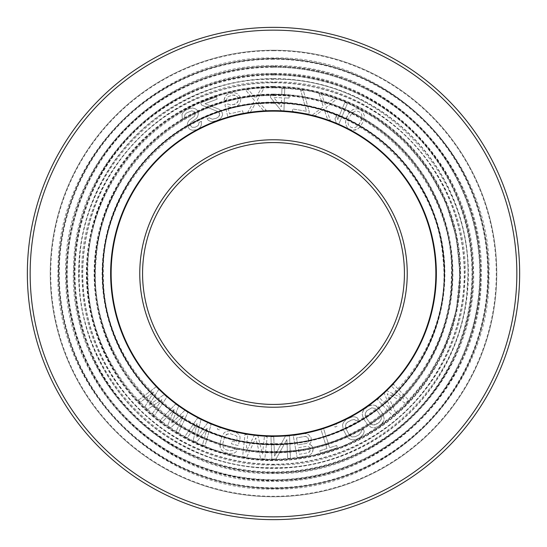 <?xml version="1.0" encoding="UTF-8"?>
<svg xmlns="http://www.w3.org/2000/svg" width="547" height="547" viewBox="0 0 547 547"><rect width="100%" height="100%" fill="white"/><g stroke="black" fill="none" stroke-linecap="round" stroke-linejoin="round"><path stroke-width="0.41" stroke-dasharray="2.73 2.05" d="M197.522 116.86L196.318 118.569L190.999 122.446L190.206 123.943L190.459 125.42L191.976 127.301L195.115 127.26L197.583 125.96L198.595 124.887L198.944 122.555L201.412 121.256L201.317 125.065L200.339 127.198L198.499 128.702L196.441 129.783L192.482 130.261L189.953 129.448L188.653 127.977L187.293 124.401L188.052 121.851L189.255 120.142L194.575 116.265L195.525 113.079L194.862 111.82L191.696 110.802L186.534 112.983L185.112 114.275L184.544 116.183L184.797 117.66L182.329 118.966L181.98 114.316L183.368 111.964L185.207 110.46L190.78 108.06L192.872 108.032L195.402 108.846L197.111 110.097L198.219 112.197L198.281 114.316L197.522 116.86L196.318 118.569L190.999 122.446L190.206 123.943L190.459 125.42L191.976 127.301L195.115 127.26L197.583 125.96L198.595 124.887L198.944 122.555L201.412 121.256L201.317 125.065L200.339 127.198L198.499 128.702L196.441 129.783L192.482 130.261L189.953 129.448L188.653 127.977L187.293 124.401L188.052 121.851L189.255 120.142L194.575 116.265L195.525 113.079L194.862 111.82L191.696 110.802L186.534 112.983L185.112 114.275L184.544 116.183L184.797 117.66L182.329 118.966L181.98 114.316L183.368 111.964L185.207 110.46L188.503 108.73L192.872 108.032L195.402 108.846L197.111 110.097L198.219 112.197L198.281 114.316L197.522 116.86M273.5 58.775A214.725 214.725 0 0 1 488.225 273.5A214.725 214.725 0 0 1 273.5 488.225A214.725 214.725 0 0 1 58.775 273.5A214.725 214.725 0 0 1 273.5 58.775A214.725 214.725 0 0 0 58.775 273.5A214.725 214.725 0 0 0 273.5 488.225A214.725 214.725 0 0 0 488.225 273.5A214.725 214.725 0 0 0 273.5 58.775A214.725 214.725 0 0 1 488.225 273.5A214.725 214.725 0 0 1 273.5 488.225A214.725 214.725 0 0 1 58.775 273.5A214.725 214.725 0 0 1 273.5 58.775M273.5 139.765A133.735 133.735 0 0 0 139.765 273.5A133.735 133.735 0 0 0 273.5 407.235A133.735 133.735 0 0 0 407.235 273.5A133.735 133.735 0 0 0 273.5 139.765M158.753 389.416L149.051 405.095L164.162 394.531L166.862 397.088L154.22 415.87L152.196 413.956L161.919 399.611L147.464 409.477L144.757 406.92L153.81 391.939L140.025 402.448L137.994 400.527L156.045 386.859L158.753 389.416L149.051 405.095L164.162 394.531L166.862 397.088L154.22 415.87L152.196 413.956L161.919 399.611L147.464 409.477L144.757 406.92L153.81 391.939L140.025 402.448L137.994 400.527L156.045 386.859L158.753 389.416M217.877 111.581L201.515 105.024L200.681 102.795L216.366 96.928L217.2 99.151L205.002 103.718L219.559 109.427L222.027 112.053L222.595 114.891L221.514 117.325L220.106 118.863L215.915 120.942L212.701 121.639L210.622 121.4L208.216 120.272L207.108 118.651L209.289 117.837L212.304 119.246L216.386 118.227L218.403 116.962L219.374 115.588L219.75 113.926L219.415 113.038L217.877 111.581L201.515 105.024L200.681 102.795L216.366 96.928L217.2 99.151L205.002 103.718L219.559 109.427L220.926 110.439L222.362 112.949L222.595 114.891L221.514 117.325L220.106 118.863L217.658 120.285L212.701 121.639L210.622 121.4L208.216 120.272L207.108 118.651L209.289 117.837L212.304 119.246L216.386 118.227L218.403 116.962L219.75 113.926L217.877 111.581M228.099 103.978L230.232 104.942L232.154 104.969L236.571 103.438L238.287 100.593L238.198 98.173L236.181 95.718L232.68 95.082L228.263 96.614L227.128 97.865L226.656 99.923L223.942 100.573L225.33 96.334L227.265 94.412L232.133 92.771L234.506 92.696L237.097 93.551L240.352 97.175L240.789 99.021L240.427 101.551L239.511 103.718L237.576 105.639L235.422 106.638L230.328 107.356L227.737 106.508L229.487 113.906L242.622 110.795L243.169 113.106L227.771 116.75L224.926 104.73L228.099 103.978L230.232 104.942L234.875 104.327L237.713 102.193L238.417 99.096L237.412 96.894L234.601 95.116L232.68 95.082L228.263 96.614L227.128 97.865L226.656 99.923L223.942 100.573L224.407 98.508L225.33 96.334L227.265 94.412L229.419 93.414L234.506 92.696L237.097 93.551L240.352 97.175L240.789 99.021L240.427 101.551L239.511 103.718L237.576 105.639L235.422 106.638L230.328 107.356L227.737 106.508L229.487 113.906L242.622 110.795L243.169 113.106L227.771 116.75L224.926 104.73L228.099 103.978M175.58 404.103L178.657 406.195L171.567 423.221L184.811 410.387L187.888 412.479L178.39 433.039L176.086 431.467L183.402 415.754L170.698 427.802L167.628 425.703L174.172 409.471L162.24 422.038L159.936 420.465L175.58 404.103L178.657 406.195L171.567 423.221L184.811 410.387L187.888 412.479L178.39 433.039L176.086 431.467L183.402 415.754L170.698 427.802L167.628 425.703L174.172 409.471L162.24 422.038L159.936 420.465L175.58 404.103M197.604 418.017L200.975 419.597L196.688 437.525L207.716 422.756L211.087 424.335L204.988 446.133L202.458 444.95L207.183 428.274L196.558 442.188L193.187 440.608L197.07 423.542L187.293 437.846L184.763 436.663L197.604 418.017L200.975 419.597L196.688 437.525L207.716 422.756L211.087 424.335L204.988 446.133L202.458 444.95L207.183 428.274L196.558 442.188L193.187 440.608L197.07 423.542L187.293 437.846L184.763 436.663L197.604 418.017M218.096 426.872L220.291 427.645L219.497 429.887L217.303 429.108L218.096 426.872L220.291 427.645L219.497 429.887L217.303 429.108L218.096 426.872M240.03 436.718L240.003 438.673L238.212 445.573L231.456 443.822L232.174 441.06L236.229 442.113L237.186 438.434L237.09 436.937L235.976 435.665L230.246 433.689L228.325 433.682L225.473 435.391L224.543 437.115L222.759 444.014L223.272 447.59L226.068 449.784L230.116 450.837L233.631 450.277L234.437 449.012L237.138 449.716L236.092 451.897L233.815 453.265L229.405 453.593L225.35 452.547L221.658 450.113L220.332 447.808L220.051 443.316L221.843 436.417L224.27 432.629L226.547 431.255L230.957 430.927L237.145 433.026L238.711 434.414L240.03 436.718L240.003 438.673L238.212 445.573L231.456 443.822L232.174 441.06L236.229 442.113L237.186 438.434L237.09 436.937L235.976 435.665L230.246 433.689L226.732 434.25L225.473 435.391L224.543 437.115L222.759 444.014L223.272 447.59L226.068 449.784L230.116 450.837L233.631 450.277L234.437 449.012L237.138 449.716L236.092 451.897L233.815 453.265L229.405 453.593L225.35 452.547L221.658 450.113L220.332 447.808L219.908 445.73L220.051 443.316L221.843 436.417L224.27 432.629L226.547 431.255L230.957 430.927L237.145 433.026L238.711 434.414L240.03 436.718M262.533 454.01L264.413 436.527L267.189 436.827L264.803 459.029L260.639 458.584L255.832 437.997L246.765 457.094L242.601 456.642L244.981 434.441L247.757 434.742L245.883 452.219L254.239 435.433L257.938 435.829L262.533 454.01L264.413 436.527L267.189 436.827L264.803 459.029L260.639 458.584L255.832 437.997L246.765 457.094L242.601 456.642L244.981 434.441L247.757 434.742L245.883 452.219L254.239 435.433L257.938 435.829L262.533 454.01M310.436 444.636L312.146 446.263L313.178 449.456L311.92 453.06L310.334 454.783L308.125 455.651L297.13 457.586L293.26 435.59L304.255 433.662L306.628 433.723L308.713 434.803L311.12 437.757L311.318 441.586L309.438 444.328L312.146 446.263L312.85 447.59L312.966 450.947L311.92 453.06L310.334 454.783L308.125 455.651L297.13 457.586L293.26 435.59L304.255 433.662L306.628 433.723L308.713 434.803L311.12 437.757L311.318 441.586L309.438 444.328L310.436 444.636M273.739 436.697L274.539 456.157L285.356 436.212L289.541 436.041L290.464 458.352L287.674 458.468L286.888 439.48L276.057 458.954L271.873 459.124L270.95 436.814L273.739 436.697L274.539 456.157L285.356 436.212L289.541 436.041L290.464 458.352L287.674 458.468L286.888 439.48L276.057 458.954L271.873 459.124L270.95 436.814L273.739 436.697M326.928 448.554L320.959 429.511L323.619 428.677L329.595 447.719L336.699 445.49L337.41 447.761L320.535 453.053L319.824 450.783L326.928 448.554L320.959 429.511L323.619 428.677L329.595 447.719L336.699 445.49L337.41 447.761L320.535 453.053L319.824 450.783L326.928 448.554M334.121 424.882L336.275 424L337.171 426.202L335.024 427.084L334.121 424.882L336.275 424L337.171 426.202L335.024 427.084L334.121 424.882M357.054 417.648L358.552 419.549L356.07 420.828L355.003 419.768L351.454 419.987L346.285 423.166L345.478 424.65L345.752 428.246L349.007 434.591L351.762 436.909L355.311 436.697L359.037 434.783L361.287 432.034L361.054 430.551L363.536 429.279L364.206 431.604L363.413 434.147L360.343 437.32L356.617 439.234L352.234 439.877L349.711 439.029L346.524 435.863L343.27 429.518L342.559 425.081L343.352 422.537L346.429 419.358L352.439 416.814L354.531 416.807L357.054 417.648L358.552 419.549L356.07 420.828L355.003 419.768L353.328 419.563L347.728 421.894L346.285 423.166L345.301 426.345L345.752 428.246L349.007 434.591L351.762 436.909L355.311 436.697L359.037 434.783L361.287 432.034L361.054 430.551L363.536 429.279L364.206 431.604L363.413 434.147L360.343 437.32L356.617 439.234L352.234 439.877L349.711 439.029L348.022 437.764L346.524 435.863L343.27 429.518L342.559 425.081L343.352 422.537L346.429 419.358L352.439 416.814L354.531 416.807L357.054 417.648M375.194 405.436L378.784 408.144L382.859 413.99L384.165 418.298L383.721 420.923L381.109 424.486L378.052 426.619L373.806 427.843L371.187 427.351L367.598 424.643L363.523 418.797L362.217 414.489L362.654 411.864L363.639 410.024L368.329 406.175L372.575 404.944L375.194 405.436L377.04 406.462L378.784 408.144L382.859 413.99L384.165 418.298L383.721 420.923L382.743 422.769L378.052 426.619L373.806 427.843L371.187 427.351L369.341 426.325L367.598 424.643L363.523 418.797L362.217 414.489L362.654 411.864L365.273 408.301L370.51 405.231L372.575 404.944L375.194 405.436M403.707 398.995L391.631 386.223L393.655 384.302L409.006 400.527L405.963 403.406L387.18 393.703L395.823 412.999L392.78 415.87L377.43 399.645L379.461 397.731L391.543 410.503L384.192 393.252L386.9 390.695L403.707 398.995L391.631 386.223L393.655 384.302L409.006 400.527L405.963 403.406L387.18 393.703L395.823 412.999L392.78 415.87L377.43 399.645L379.461 397.731L391.543 410.503L384.192 393.252L386.9 390.695L403.707 398.995M261.234 88.395L264.01 88.108L257.295 100.258L266.266 110.33L263.49 110.61L256.099 102.289L250.533 111.93L247.757 112.21L254.519 100.539L245.494 89.995L248.276 89.708L255.668 98.036L261.234 88.395L264.01 88.108L257.295 100.258L266.266 110.33L263.49 110.61L256.099 102.289L250.533 111.93L247.757 112.21L254.519 100.539L245.494 89.995L248.276 89.708L255.668 98.036L261.234 88.395M300.631 90.057L303.387 90.522L309.246 111.752L308.85 114.091L292.33 111.308L292.727 108.969L306.491 111.287L300.631 90.057L303.387 90.522L309.246 111.752L308.85 114.091L292.33 111.308L292.727 108.969L306.491 111.287L300.631 90.057M281.172 110.603L270.471 97.387L270.574 94.535L281.732 94.932L281.972 88.286L284.761 88.388L284.522 95.034L289.172 95.199L289.069 98.05L284.419 97.886L283.961 110.706L281.172 110.603L270.471 97.387L270.574 94.535L281.732 94.932L281.972 88.286L284.761 88.388L284.522 95.034L289.172 95.199L289.069 98.05L284.419 97.886L283.961 110.706L281.172 110.603M324.056 108.997L315.175 115.718L312.508 114.897L323.277 106.774L319.065 93.551L321.739 94.371L325.308 104.915L334.19 98.193L336.856 99.014L325.944 107.595L330.299 120.361L327.626 119.54L324.056 108.997L315.175 115.718L312.508 114.897L323.277 106.774L319.065 93.551L321.739 94.371L325.308 104.915L334.19 98.193L336.856 99.014L325.944 107.595L330.299 120.361L327.626 119.54L324.056 108.997M359.837 127.171L357.047 129.454L352.425 130.234L349.731 129.352L347.489 127.629L346.101 125.277L345.595 121.249L346.552 117.455L348.548 113.673L352.863 109.503L357.485 108.723L360.172 109.612L362.422 111.335L364.377 115.595L363.358 121.502L359.837 127.171L357.047 129.454L355.147 130.063L352.425 130.234L349.731 129.352L347.489 127.629L346.101 125.277L345.533 123.369L345.854 119.772L348.548 113.673L352.863 109.503L357.485 108.723L360.172 109.612L362.422 111.335L364.377 115.595L363.358 121.502L359.837 127.171M347.448 103.465L338.853 124.073L336.275 123L334.976 118.856L336.439 115.349L337.738 119.492L344.87 102.392L347.448 103.465L338.853 124.073L336.275 123L334.976 118.856L336.439 115.349L337.738 119.492L344.87 102.392L347.448 103.465M308.699 440.116L307.749 437.388L306.669 436.615L305.212 436.39L296.501 437.915L297.739 444.937L306.443 443.405L307.735 442.694L308.487 441.6L308.453 438.715L307.749 437.388L305.212 436.39L296.501 437.915L297.739 444.937L306.443 443.405L308.487 441.6L308.699 440.116M299.38 454.297L308.091 452.766L309.383 452.054L310.347 449.477L309.472 447.214L306.935 446.215L298.231 447.747L299.38 454.297L308.091 452.766L310.135 450.96L310.183 448.54L309.472 447.214L306.935 446.215L298.231 447.747L299.38 454.297M374.627 424.951L379.474 422.147L381.327 419.118L381.28 417.416L380.568 415.59L376.493 409.744L375.023 408.452L371.755 407.836L366.907 410.64L365.649 412.096L365.102 415.371L365.806 417.197L369.888 423.043L371.358 424.335L372.938 424.971L376.425 424.281L379.474 422.147L381.327 419.118L380.568 415.59L376.493 409.744L375.023 408.452L371.755 407.836L366.907 410.64L365.054 413.669L365.806 417.197L369.888 423.043L371.358 424.335L374.627 424.951M281.63 97.783L273.726 97.503L281.308 106.809L281.63 97.783L273.726 97.503L281.308 106.809L281.63 97.783M348.829 118.125L347.906 120.86L348.22 124.251L349.013 125.742L350.846 127.253L353.123 127.916L354.798 127.731L357.779 126.084L359.523 123.779L361.998 118.097L361.69 114.713L360.897 113.215L359.064 111.711L356.788 111.041L355.106 111.232L352.131 112.88L348.829 118.125L347.906 120.86L348.22 124.251L349.013 125.742L350.846 127.253L353.123 127.916L354.798 127.731L357.779 126.084L361.075 120.839L361.998 118.097L361.69 114.713L360.897 113.215L359.064 111.711L356.788 111.041L355.106 111.232L352.131 112.88L348.829 118.125M273.5 111.144A162.356 162.356 0 0 0 111.144 273.5A162.356 162.356 0 0 0 273.5 435.856A162.356 162.356 0 0 0 435.856 273.5A162.356 162.356 0 0 0 273.5 111.144M273.5 142.569A130.931 130.931 0 0 0 142.569 273.5A130.931 130.931 0 0 0 273.5 404.431A130.931 130.931 0 0 0 404.431 273.5A130.931 130.931 0 0 0 273.5 142.569M273.5 50.228A223.272 223.272 0 0 0 50.228 273.5A223.272 223.272 0 0 0 273.5 496.772A223.272 223.272 0 0 0 496.772 273.5A223.272 223.272 0 0 0 273.5 50.228A223.272 223.272 0 0 1 496.772 273.5A223.272 223.272 0 0 1 273.5 496.772A223.272 223.272 0 0 1 50.228 273.5A223.272 223.272 0 0 1 273.5 50.228M273.5 30.153A243.347 243.347 0 0 1 516.847 273.5A243.347 243.347 0 0 1 273.5 516.847A243.347 243.347 0 0 1 30.153 273.5A243.347 243.347 0 0 1 273.5 30.153M273.5 27.35A246.15 246.15 0 0 1 519.65 273.5A246.15 246.15 0 0 1 273.5 519.65A246.15 246.15 0 0 1 27.35 273.5A246.15 246.15 0 0 1 273.5 27.35M273.5 102.597A170.903 170.903 0 0 0 102.597 273.5A170.903 170.903 0 0 0 273.5 444.403A170.903 170.903 0 0 0 444.403 273.5A170.903 170.903 0 0 0 273.5 102.597A170.903 170.903 0 0 1 444.403 273.5A170.903 170.903 0 0 1 273.5 444.403A170.903 170.903 0 0 1 102.597 273.5A170.903 170.903 0 0 1 273.5 102.597M273.5 59.274A214.226 214.226 0 0 0 59.274 273.5A214.226 214.226 0 0 0 273.5 487.726A214.226 214.226 0 0 0 487.726 273.5A214.226 214.226 0 0 0 273.5 59.274M273.5 87.404A186.096 186.096 0 0 1 459.596 273.5A186.096 186.096 0 0 1 273.5 459.596A186.096 186.096 0 0 1 87.404 273.5A186.096 186.096 0 0 1 273.5 87.404M273.5 87.151A186.349 186.349 0 0 0 87.151 273.5A186.349 186.349 0 0 0 273.5 459.849A186.349 186.349 0 0 0 459.849 273.5A186.349 186.349 0 0 0 273.5 87.151M273.5 67.274A206.226 206.226 0 0 1 479.726 273.5A206.226 206.226 0 0 1 273.5 479.726A206.226 206.226 0 0 1 67.274 273.5A206.226 206.226 0 0 1 273.5 67.274M273.5 67.021A206.479 206.479 0 0 0 67.021 273.5A206.479 206.479 0 0 0 273.5 479.979A206.479 206.479 0 0 0 479.979 273.5A206.479 206.479 0 0 0 273.5 67.021M273.5 95.151A178.349 178.349 0 0 1 451.849 273.5A178.349 178.349 0 0 1 273.5 451.849A178.349 178.349 0 0 1 95.151 273.5A178.349 178.349 0 0 1 273.5 95.151M273.5 94.898A178.602 178.602 0 0 0 94.898 273.5A178.602 178.602 0 0 0 273.5 452.102A178.602 178.602 0 0 0 452.102 273.5A178.602 178.602 0 0 0 273.5 94.898M273.5 75.021A198.479 198.479 0 0 1 471.979 273.5A198.479 198.479 0 0 1 273.5 471.979A198.479 198.479 0 0 1 75.021 273.5A198.479 198.479 0 0 1 273.5 75.021M273.5 74.768A198.732 198.732 0 0 0 74.768 273.5A198.732 198.732 0 0 0 273.5 472.232A198.732 198.732 0 0 0 472.232 273.5A198.732 198.732 0 0 0 273.5 74.768M273.5 102.898A170.602 170.602 0 0 1 444.102 273.5A170.602 170.602 0 0 1 273.5 444.102A170.602 170.602 0 0 1 102.898 273.5A170.602 170.602 0 0 1 273.5 102.898M273.5 102.645A170.855 170.855 0 0 0 102.645 273.5A170.855 170.855 0 0 0 273.5 444.355A170.855 170.855 0 0 0 444.355 273.5A170.855 170.855 0 0 0 273.5 102.645M273.5 82.768A190.732 190.732 0 0 1 464.232 273.5A190.732 190.732 0 0 1 273.5 464.232A190.732 190.732 0 0 1 82.768 273.5A190.732 190.732 0 0 1 273.5 82.768M273.5 82.515A190.985 190.985 0 0 0 82.515 273.5A190.985 190.985 0 0 0 273.5 464.485A190.985 190.985 0 0 0 464.485 273.5A190.985 190.985 0 0 0 273.5 82.515M273.5 66.474A207.026 207.026 0 0 1 480.526 273.5A207.026 207.026 0 0 1 273.5 480.526A207.026 207.026 0 0 1 66.474 273.5A207.026 207.026 0 0 1 273.5 66.474M273.5 86.351A187.149 187.149 0 0 1 460.649 273.5A187.149 187.149 0 0 1 273.5 460.649A187.149 187.149 0 0 1 86.351 273.5A187.149 187.149 0 0 1 273.5 86.351M273.5 86.604A186.896 186.896 0 0 0 86.604 273.5A186.896 186.896 0 0 0 273.5 460.396A186.896 186.896 0 0 0 460.396 273.5A186.896 186.896 0 0 0 273.5 86.604M273.5 58.474A215.026 215.026 0 0 1 488.526 273.5A215.026 215.026 0 0 1 273.5 488.526A215.026 215.026 0 0 1 58.474 273.5A215.026 215.026 0 0 1 273.5 58.474M273.5 58.727A214.773 214.773 0 0 0 58.727 273.5A214.773 214.773 0 0 0 273.5 488.273A214.773 214.773 0 0 0 488.273 273.5A214.773 214.773 0 0 0 273.5 58.727M273.5 78.604A194.896 194.896 0 0 1 468.396 273.5A194.896 194.896 0 0 1 273.5 468.396A194.896 194.896 0 0 1 78.604 273.5A194.896 194.896 0 0 1 273.5 78.604M273.5 78.857A194.643 194.643 0 0 0 78.857 273.5A194.643 194.643 0 0 0 273.5 468.143A194.643 194.643 0 0 0 468.143 273.5A194.643 194.643 0 0 0 273.5 78.857M273.5 50.727A222.773 222.773 0 0 1 496.273 273.5A222.773 222.773 0 0 1 273.5 496.273A222.773 222.773 0 0 1 50.727 273.5A222.773 222.773 0 0 1 273.5 50.727M273.5 102.098A171.402 171.402 0 0 0 102.098 273.5A171.402 171.402 0 0 0 273.5 444.902A171.402 171.402 0 0 0 444.902 273.5A171.402 171.402 0 0 0 273.5 102.098M273.5 73.968A199.532 199.532 0 0 1 473.032 273.5A199.532 199.532 0 0 1 273.5 473.032A199.532 199.532 0 0 1 73.968 273.5A199.532 199.532 0 0 1 273.5 73.968M273.5 74.221A199.279 199.279 0 0 0 74.221 273.5A199.279 199.279 0 0 0 273.5 472.779A199.279 199.279 0 0 0 472.779 273.5A199.279 199.279 0 0 0 273.5 74.221M273.5 94.098A179.402 179.402 0 0 1 452.902 273.5A179.402 179.402 0 0 1 273.5 452.902A179.402 179.402 0 0 1 94.098 273.5A179.402 179.402 0 0 1 273.5 94.098M273.5 94.351A179.149 179.149 0 0 0 94.351 273.5A179.149 179.149 0 0 0 273.5 452.649A179.149 179.149 0 0 0 452.649 273.5A179.149 179.149 0 0 0 273.5 94.351M273.5 66.221A207.279 207.279 0 0 1 480.779 273.5A207.279 207.279 0 0 1 273.5 480.779A207.279 207.279 0 0 1 66.221 273.5A207.279 207.279 0 0 1 273.5 66.221M273.5 87.903C173.255 85.257 83.705 176.23 87.923 276.413C86.994 374.551 175.389 461.565 273.5 459.097C379.139 462.208 471.316 360.917 458.27 256.037C451.59 163.423 366.333 85.838 273.5 87.903M273.5 480.478C216.694 479.644 167.908 459.439 127.143 419.857C79.924 373.3 57.736 303.154 69.606 237.918C84.532 141.317 175.772 64.621 273.5 66.522C382.914 63.767 481.49 160.811 480.451 270.252C485.162 381.977 385.293 483.432 273.5 480.478M273.5 95.65C183.539 93.599 101.209 169.7 96.197 259.545C85.455 359.201 173.31 454.242 273.5 451.35C366.497 453.634 450.625 372.11 451.261 279.086C456.93 182.13 370.586 93.031 273.5 95.65M273.5 472.731C167.04 475.48 71.52 379.96 74.269 273.5C71.52 167.04 167.04 71.52 273.5 74.269C377.676 71.705 471.924 163.04 472.635 267.244C478.987 375.857 382.257 475.671 273.5 472.731M273.5 103.397C181.625 100.976 99.554 184.346 103.417 276.173C102.569 366.114 183.58 445.867 273.5 443.603C370.326 446.455 454.796 353.615 442.844 257.493C436.725 172.613 358.579 101.503 273.5 103.397M273.5 464.984C175.56 467.275 86.255 383.42 82.392 285.52C72.683 179.17 166.746 79 273.5 82.016C379.139 79.096 472.663 177.139 464.772 282.519C462.482 381.553 372.534 467.364 273.5 464.984M273.5 459.897C179.218 462.051 92.928 382.291 87.677 288.125C76.423 183.683 168.497 84.074 273.5 87.103L309.862 90.686L344.829 101.291L377.054 118.521L405.3 141.7L428.486 169.946L445.709 202.171L456.314 237.138L459.897 273.5L456.314 309.862L445.709 344.829L428.479 377.054L405.3 405.3L377.054 428.486L344.829 445.709L309.862 456.314L273.5 459.897M273.5 57.975C159.574 55.103 56.922 156.155 58.003 270.115C53.1 386.462 157.092 492.095 273.5 489.025C387.426 491.897 490.078 390.845 488.997 276.885C493.9 160.538 389.908 54.905 273.5 57.975M273.5 467.644C168.64 470.413 74.966 375.256 79.383 270.45C78.406 167.799 170.876 76.771 273.5 79.356C381.738 76.3 477.107 177.864 467.261 285.691C463.343 384.944 372.801 469.969 273.5 467.644M273.5 73.469C168.907 70.898 74.283 162.596 73.571 267.216C67.192 376.261 164.305 476.478 273.5 473.531C382.695 476.478 479.808 376.261 473.428 267.216C472.717 162.596 378.093 70.898 273.5 73.469M273.5 452.15C175.977 454.783 89.243 365.28 94.939 267.886C95.581 174.452 180.086 92.552 273.5 94.85C368.958 92.388 454.612 178.042 452.15 273.5C454.612 368.958 368.958 454.612 273.5 452.15M273.5 65.722C161.276 62.761 61.025 164.599 65.749 276.761C64.703 386.626 163.662 484.047 273.5 481.278C383.338 484.047 482.29 386.626 481.251 276.761C485.975 164.599 385.724 62.761 273.5 65.722"/><path stroke-width="0.82" d="M273.5 111.144A162.356 162.356 0 0 1 435.856 273.5A162.356 162.356 0 0 1 273.5 435.856A162.356 162.356 0 0 1 111.144 273.5A162.356 162.356 0 0 1 273.5 111.144M273.5 139.765A133.735 133.735 0 0 1 407.235 273.5A133.735 133.735 0 0 1 273.5 407.235A133.735 133.735 0 0 1 139.765 273.5A133.735 133.735 0 0 1 273.5 139.765M273.5 142.569A130.931 130.931 0 0 1 404.431 273.5A130.931 130.931 0 0 1 273.5 404.431A130.931 130.931 0 0 1 142.569 273.5A130.931 130.931 0 0 1 273.5 142.569M273.5 27.35A246.15 246.15 0 0 0 27.35 273.5A246.15 246.15 0 0 0 273.5 519.65A246.15 246.15 0 0 0 519.65 273.5A246.15 246.15 0 0 0 273.5 27.35M273.5 30.153A243.347 243.347 0 0 1 516.847 273.5A243.347 243.347 0 0 1 273.5 516.847A243.347 243.347 0 0 1 30.153 273.5A243.347 243.347 0 0 1 273.5 30.153M273.5 102.597A170.903 170.903 0 0 1 444.403 273.5A170.903 170.903 0 0 1 273.5 444.403A170.903 170.903 0 0 1 102.597 273.5A170.903 170.903 0 0 1 273.5 102.597M273.5 110.644A162.856 162.856 0 0 1 436.356 273.5A162.856 162.856 0 0 1 273.5 436.356A162.856 162.856 0 0 1 110.644 273.5A162.856 162.856 0 0 1 273.5 110.644"/></g></svg>

